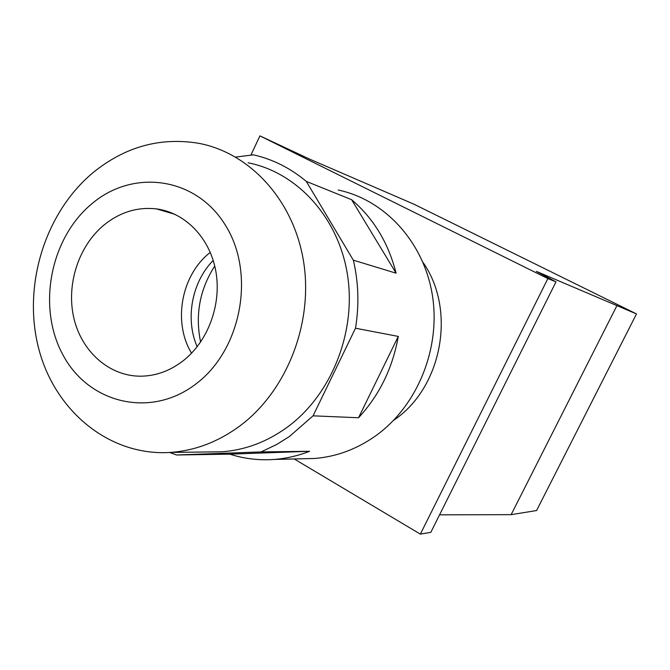 <?xml version="1.0" encoding="UTF-8"?>
<svg xmlns="http://www.w3.org/2000/svg" width="670" height="670" viewBox="0 0 670 670"><rect width="100%" height="100%" fill="white"/><g stroke="black" fill="none" stroke-linecap="round" stroke-linejoin="round"><path stroke-width="1" d="M556.008 281.869L547.867 278.578L259.918 135.876L309.691 159.15L414.035 204.241L636.5 313.928L536.41 271.4L556.008 281.869L430.818 532.332L420.358 534.124L294.197 458.958M439.562 514.836L511.135 514.66L536.578 510.54L636.5 313.928M393.566 420.366C442.116 387.955 456.605 310.026 422.954 262.33M511.135 514.66L616.777 305.93M547.867 278.578L420.358 534.124M259.918 135.876L250.882 155.172M200.615 342.085C195.029 314.816 199.744 289.457 214.76 266.015M197.148 346.792C185.004 318.769 191.813 282.162 213.219 260.387M104.135 224.902C120.039 212.122 137.476 206.787 156.453 208.889C185.238 212.574 209.961 237.976 215.849 271.3C221.795 304.59 207.935 341.826 182.583 361.247C169.636 371.021 155.7 375.996 140.767 376.197C109.369 376.356 81.698 351.733 73.893 318.233C66.012 284.742 78.49 245.999 104.135 224.902M191.545 353.224C172.533 321.969 181.327 274.7 210.296 252.364M92.544 173.053C124.67 146.755 160.197 136.864 199.116 143.372C250.764 153.296 294.44 201.26 303.77 262.808C313.175 324.297 286.283 391.749 239.391 426.313C217.901 441.966 194.928 450.675 170.465 452.426C109.511 456.412 55.041 411.229 38.785 348.903C22.37 286.559 44.463 213.504 92.544 173.053M91.932 203.697C133.447 168.43 196.477 176.997 225.782 225.84C255.756 274.147 241.3 350.251 195.732 384.103C150.591 418.691 88.859 403.415 63.173 355.318C36.833 307.681 49.99 238.302 91.932 203.697M248.084 162.793C297.145 172.383 338.543 217.44 347.496 274.909C356.507 332.328 331.29 395.158 286.986 427.418C266.685 442.032 244.927 450.156 221.72 451.798L209.157 451.957M338.233 190.029C384.84 199.802 423.917 242.113 432.393 295.336C440.919 348.509 417.243 406.305 375.393 436.036C356.499 449.31 336.189 456.789 314.456 458.473L303.342 458.741M169.678 452.476L176.612 454.989L261.057 451.923L309.607 451.295C297.991 455.826 286.165 458.548 274.122 459.453C258.871 460.524 244.106 458.766 229.81 454.159L309.607 451.295M235.631 157.065L253.478 154.845C272.807 159.251 290.42 168.111 306.307 181.411L353.35 260.195C358.559 282.413 359.271 305.084 355.502 328.225L313.066 415.827L289.423 436.513L276.651 444.52L261.057 451.923M176.612 454.989L229.81 454.159M306.307 181.411L351.624 199.694C373.567 218.412 388.391 242.909 396.096 273.184L351.624 199.694M353.35 260.195L396.096 273.184M355.502 328.225L398.265 336.415C392.687 368.014 379.446 395.124 358.534 417.753L398.265 336.415M313.066 415.827L358.534 417.753M156.453 208.889L175.012 214.333M170.465 452.426L221.72 451.798M274.122 459.453L314.456 458.473"/></g></svg>
